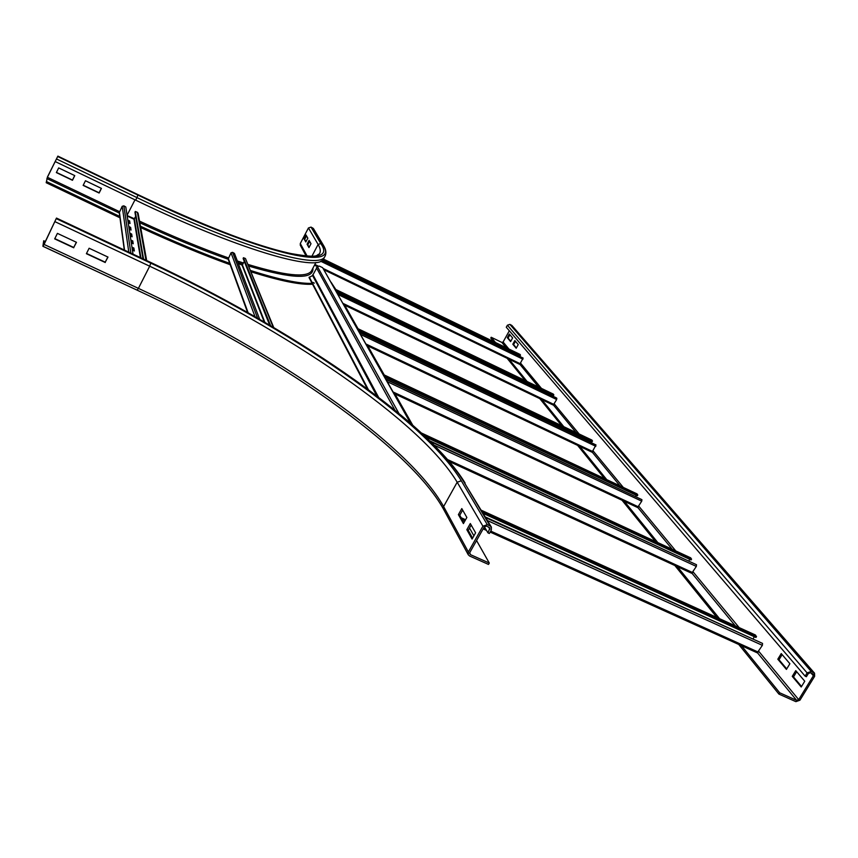 <?xml version="1.0" encoding="UTF-8"?>
<svg xmlns="http://www.w3.org/2000/svg" width="858" height="858" viewBox="0 0 858 858"><rect width="100%" height="100%" fill="white"/><g stroke="black" fill="none" stroke-linecap="round" stroke-linejoin="round"><path stroke-width="1.29" d="M83.151 185.403L85.468 180.748L101.426 188.395L99.12 193.029L83.151 185.403M83.247 185.221L99.099 192.793L101.319 188.342M56.36 172.587L58.666 167.911L74.775 175.622L72.469 180.287L56.36 172.587M56.456 172.404L72.458 180.062L74.678 175.579M307.067 244.219L309.084 240.379L310.993 243.726L308.955 247.597L307.067 244.219L309.255 247.018M309.641 241.366L307.925 244.637M47.405 177.295L57.872 156.124L47.415 177.059L46.203 182.722L47.405 177.295L119.509 211.658M119.991 216.538L46.718 181.671M119.97 217.803L46.203 182.722M324.313 257.507L323.305 259.427C316.162 271.997 237.409 249.185 135.661 200.161L55.555 161.733M303.979 238.717L305.974 234.92L307.829 238.181L305.823 241.999L303.979 238.717L306.124 241.43M306.531 235.886L304.826 239.125M312.548 284.212C300.482 285.06 280.04 280.931 251.212 271.847M230.201 264.714C203.357 255.094 173.52 242.707 140.691 227.574M129.322 222.254L128.035 221.643M312.087 283.344C299.753 283.901 279.279 279.633 250.686 270.538M229.708 263.363C202.885 253.689 173.134 241.302 140.433 226.19M300.311 245.281L300.289 243.511L308.451 227.949L311.025 227.091L313.492 228.646L323.305 245.109M466.859 517.471L463.417 523.595L458.397 514.628L461.797 508.579L466.859 517.471M462.655 510.081L459.759 515.24L463.931 522.683M458.397 514.628L459.759 515.24M475.6 532.818L472.072 539.06L466.838 529.697L470.313 523.53L475.6 532.818M471.181 525.064L468.221 530.33L472.597 538.127M466.838 529.697L468.221 530.33M86.519 253.442L105.234 262.183L107.84 257.003M105.266 262.516L86.39 253.7L89.125 248.241L108.001 257.078L105.234 262.183M469.766 552.595L484.309 526.833L486.507 526.072L489.961 527.927L487.955 532.861L489.36 533.494L491.334 530.008L491.387 527.102L490.1 525.943L487.29 524.667L482.904 526.19L468.361 551.973L468.254 554.74L469.605 556.005L488.502 564.435L489.285 563.052L470.388 554.611L469.766 552.595M464.543 519.24L465.208 520.42M469.508 528.035L473.906 535.821M476.565 540.54L489.285 563.052M484.373 526.737L487.955 532.861M54.815 238.621L73.745 247.469L76.341 242.246M73.745 247.79L54.687 238.878L57.411 233.376L76.48 242.31L73.745 247.469M43.715 240.755L42.9 246.246L44.08 244.444L56.478 218.082L44.09 244.122L43.501 245.023L43.715 240.755L45.377 241.527M514.854 340.572L518.243 344.551L516.194 348.251L512.816 344.23L514.854 340.572M515.465 341.291L513.61 344.626L512.816 344.23M513.61 344.626L516.377 347.908M509.309 334.052L512.623 337.945L510.596 341.591L507.303 337.677L509.309 334.052M509.92 334.77L508.086 338.063L507.303 337.677M508.086 338.063L510.778 341.259M781.241 653.571L789.886 663.727L786.411 669.412L777.809 659.191L781.241 653.571M782.142 654.633L779.021 659.738L786.722 668.886M779.021 659.738L777.809 659.191M795.763 670.634L804.761 681.22L801.211 687.001L792.256 676.361L795.763 670.634M796.674 671.717L793.489 676.919L801.533 686.475M793.489 676.919L792.256 676.361M738.749 644.465L778.903 694.079L795.859 701.651L799.946 700.192L814.639 676.308L814.542 673.187L511.969 325.547L509.866 324.378L507.4 325.214L506.284 327.23L805.126 676.147L806.381 676.715L808.375 673.476L810.424 672.747L813.341 674.184L813.384 675.75L798.691 699.635L796.653 700.364L779.686 692.781L741.484 645.699M814.542 673.187L811.218 671.449L807.121 672.908L805.126 676.147M495.484 342.514L491.216 337.258L501.866 342.428L503.099 342.01L509.32 330.78M719.562 618.682L677.359 566.666M657.829 542.599L624.334 501.319M606.745 479.633L578.549 444.894M563.77 426.673L540.647 398.187M527.112 381.499L507.968 357.893M493.661 341.634L490.776 338.063L491.216 337.258M778.903 694.079L779.686 692.781M507.164 358.322L525.171 380.566M539.8 398.638L561.679 425.675M577.627 445.388L604.493 478.582M622.029 500.235L655.394 541.462M674.849 565.508L716.902 617.47M519.723 364.382L324.067 269.841L519.723 364.382L523.144 358.076L322.115 260.5M519.498 355.448L519.187 356.006M322.694 260.049L520.163 355.77L520.012 354.44M520.527 355.169L323.241 259.513M553.217 405.062L344.691 305.191L553.217 405.062L556.692 399.538L556.295 397.822L336.797 292.364M552.724 395.216L552.327 395.913M336.089 291.098L553.496 395.592L553.281 394.112M553.882 394.948L335.414 289.907M367.76 345.881L592.031 452.209L596.02 444.948L359.266 332.089M591.194 441.28L590.69 442.16M358.365 330.491L592.095 441.709L592.524 441.012L591.795 440.057M592.524 441.012L357.647 329.215M395.002 393.951L637.569 507.518L641.73 501.169L641.923 499.656L385.789 378.989M636.261 495.248L635.606 496.374M384.631 376.952L637.333 495.742L637.794 495.002L636.926 493.886M637.794 495.002L383.858 375.579M449.41 461.561L691.73 573.294L696.331 566.419L696.514 564.725L429.955 440.937M689.778 559.352L688.91 560.81M426.029 437.172L691.065 559.942L691.58 559.137L690.508 557.807M691.58 559.137L423.734 435.017M757.228 652.82L490.165 532.078L757.228 652.82L762.376 645.345L762.537 643.414L485.349 516.966M754.364 636.733L753.206 638.652M483.258 513.459L755.941 637.451L756.531 636.582L755.169 634.963M756.531 636.582L482.282 511.818M130.491 229.772L130.244 228.174L128.947 227.563M130.244 228.174L130.641 227.391L131.049 230.041L129.183 229.15M128.786 226.512L130.641 227.391M131.542 236.518L131.285 234.856L129.966 234.234M131.285 234.856L131.682 234.062L132.111 236.797L130.223 235.896M129.805 233.172L131.682 234.062M132.625 243.5L132.357 241.763L131.017 241.13M132.357 241.763L132.765 240.948L133.215 243.769L131.285 242.857M130.856 240.047L132.765 240.948M133.751 250.708L133.473 248.895L132.111 248.252M133.473 248.895L133.891 248.069L134.341 250.986L132.389 250.064M131.939 247.147L133.891 248.069M129.472 223.23L129.236 221.707L127.96 221.096M129.236 221.707L129.622 220.935L130.03 223.488L128.185 222.619M127.799 220.066L129.622 220.935M146.664 260.542L138.084 213.224L137.355 212.291L135.264 211.486L134.942 212.28L143.029 258.837M127.177 215.98L133.966 219.219L135.671 216.484M135.264 211.486L143.586 259.095M133.001 254.118L125.794 206.96L123.852 205.834L122.201 206.306L119.273 212.666M273.723 327.531L245.442 258.494L243.447 257.732L243.125 258.494L269.669 325.139M238.245 263.331L242.074 265.154L244.305 261.465M243.447 257.732L270.613 325.686M259.717 319.348L234.448 253.421L232.604 252.349L231.006 252.81L228.164 259.127M312.977 282.443L314.371 283.151L312.977 282.443M331.091 282.271L335.8 289.5M344.004 303.957L358.033 328.721M367.031 344.594L384.245 374.967M394.219 392.556L412.569 424.946M411.003 423.584L322.64 267.675L319.412 266.109L317.439 266.623L312.58 275.525L309.041 277.52L367.417 388.953M312.58 275.525L376.855 395.999M368.382 389.671L309.277 277.059M134.996 199.85L127.059 215.261M119.337 213.074L46.879 178.561M134.513 218.79L127.102 215.551M137.72 194.552L57.883 156.167M312.709 227.917L322.533 244.412C342.471 272.34 261.486 254.751 137.891 195.066L57.883 156.596M137.891 195.066L136.948 197.597L56.843 159.116M325.429 255.512L324.496 257.175C317.406 269.627 238.717 246.675 136.948 197.597L135.661 200.161M311.947 256.167L318.114 244.455C320.602 248.691 320.946 251.92 319.144 254.15C315.551 254.59 321.707 259.341 286.443 252.724C251.115 244.133 201.566 224.742 137.784 194.552L57.883 156.124M308.451 227.949L318.114 244.455L320.785 243.565C340.422 271.182 260.071 253.646 137.806 194.594M322.533 244.412L323.337 245.173C326.287 249.817 326.673 253.818 324.496 257.175L323.305 259.427M312.291 269.348L311.261 271.278C305.931 277.842 284.92 275.579 248.241 264.511M243.511 263.009L237.344 260.982M228.378 257.893C201.995 248.584 172.372 236.325 139.522 221.128M312.923 268.136C313.942 279.697 292.599 279.022 248.895 266.119M242.878 264.221L237.966 262.612M228.217 259.266C201.941 250 172.479 237.838 139.811 222.748M311.025 227.091L320.785 243.565M300.289 243.511L307.164 256.124M469.573 553.131L470.388 554.611M443.575 509.255L443.607 506.542L468.361 551.973M42.997 246.289L137.162 290.176L138.406 288.374C273.949 351.297 407.99 442.749 443.607 506.542L457.185 482.217L482.904 526.19M44.08 244.444L138.406 288.374L149.689 266.195C285.317 329.783 420.216 420.463 457.185 482.217L461.304 480.791L487.29 524.667M56.521 218.157L150.654 262.484C288.438 327.177 425.622 419.122 463.953 482.014L490.1 525.943M463.953 482.014L491.334 527.005M488.513 526.973L489.929 529.375M55.277 221.814L149.689 266.195L150.783 263.138C287.494 327.316 423.584 418.586 461.304 480.791M56.51 218.758L150.783 263.138M807.121 672.908L507.4 325.214M811.218 671.449L509.866 324.378M813.727 672.586L511.443 325.15M811.025 673.015L813.384 675.75M503.099 342.01L508.891 349.013M520.667 363.266L541.43 388.384M554.236 403.882L579.118 433.976M593.157 450.965L623.283 487.419M638.802 506.188L675.772 550.911M693.103 571.878L739.156 627.595M758.751 651.319L798.691 699.635M501.866 342.428L506.231 347.726M519.916 364.339L538.588 387.012M553.421 405.019L576.072 432.529M592.256 452.177L620.002 485.875M637.805 507.486L672.211 549.259M691.988 573.273L735.274 625.836M757.485 652.809L796.653 700.364M321.975 260.585L523.144 358.076M320.72 261.261L522.93 359.202M314.865 264.457L318.672 266.302M323.348 268.565L520.366 363.792M314.478 265.197L317.439 266.623L398.841 413.32M520.087 354.44L323.477 259.105L520.152 354.504M336.958 292.632L556.896 398.305M338.041 294.541L556.692 399.538M343.05 303.41L553.914 404.45M334.985 289.146L553.453 394.197M359.47 332.443L596.02 444.948M360.639 334.513L595.817 446.31M366.023 344.037L592.803 451.576M357.142 328.346L592.009 440.154M386.036 379.44L641.923 499.656M387.333 381.713L641.73 501.169M393.146 391.999L638.416 506.853M383.29 374.571L637.183 494.004M430.77 441.731L696.514 564.725M434.298 445.227L696.331 566.419M447.79 459.674L692.674 572.597M421.846 433.269L690.84 557.968M485.8 517.717L762.537 643.414M487.505 520.591L762.376 645.345M461.143 517.706L465.594 519.723M483.708 527.906L485.542 528.742M490.722 531.081L758.279 652.101M462.054 519.326L465.057 520.688L462.087 519.39M483.161 528.871L486.507 530.383M481.424 510.381L755.619 635.167M145.978 260.221L137.355 212.291M134.363 219.08L140.927 257.84M133.966 219.219L140.433 257.614M124.528 250.118L119.369 211.937M128.797 252.134L122.201 206.306M130.866 253.11L123.852 205.834M273.166 327.188L245.442 258.494M242.449 265.036L264.865 322.329M242.074 265.154L264.243 321.964M248.112 312.73L228.207 258.226M255.019 316.656L231.006 252.81M257.604 318.136L232.604 252.349M312.848 274.539L378.593 397.318M316.43 267.76L394.905 410.103M322.64 267.675L410.478 423.123M315.916 262.462L312.258 269.401M306.167 256.059L300.279 245.206M42.943 246.321L137.162 290.176C273.316 353.239 408.236 445.645 443.511 509.159L468.254 554.74M465.111 483.022C425.922 419.058 288.76 327.359 150.633 262.409M150.59 262.398L56.51 218.093M317.417 266.623L314.468 265.208M553.367 394.122L334.952 289.092M592.031 452.209L367.782 345.913M591.902 440.068L357.11 328.282M637.569 507.518L395.023 393.983M637.044 493.886L383.247 374.496M691.73 573.294L449.463 461.625M690.658 557.818L421.696 433.129M486.54 530.448L483.14 528.903M755.351 634.974L481.349 510.263M119.251 212.505L124.303 250.01M228.131 259.052L247.587 312.441"/></g></svg>
